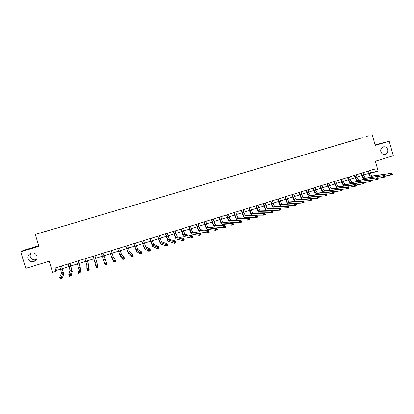<?xml version="1.0" encoding="UTF-8"?>
<svg xmlns="http://www.w3.org/2000/svg" width="414" height="414" viewBox="0 0 414 414"><rect width="100%" height="100%" fill="white"/><g stroke="black" fill="none" stroke-linecap="round" stroke-linejoin="round"><path stroke-width="0.62" d="M36.442 259.521L36.028 259.692C33.306 260.334 31.412 259.428 30.341 256.975C29.953 255.573 30.212 254.284 31.122 253.099M36.918 255.971C37.441 258.527 36.458 260.365 33.969 261.488C31.133 262.16 29.156 261.218 28.043 258.662C27.515 256.028 28.55 254.17 31.148 253.094C33.927 252.519 35.852 253.477 36.918 255.971M387.633 149.568C388.063 152.047 387.183 153.656 385.004 154.401C382.991 154.629 381.599 153.703 380.833 151.633C380.399 149.278 381.201 147.684 383.235 146.851C385.341 146.489 386.805 147.394 387.633 149.568M40.908 232.782L43.144 232.104L40.908 232.782M38.75 245.761L23.293 250.398L20.7 251.821L25.834 268.391L49.162 261.239L52.599 272.402L56.014 271.341L56.506 270.44L60.604 269.167M362.307 137.676L35.262 234.464L362.307 137.676M372.269 134.85L375.244 145.392L389.212 141.2L375.1 144.874M389.212 141.2L393.3 155.736L375.363 161.232L378.168 171.168L375.498 172.001L374.67 169.078L55.005 268.065L56.014 271.341M366.157 136.625L368.791 135.859L366.162 136.646M355.983 139.647L48.681 230.479M355.931 139.59L359.952 138.473M47.781 230.743L359.957 138.452M47.77 230.722L38.595 233.434L48.65 230.386M20.7 251.821L38.932 246.346L35.262 234.464M370.437 172.907L375.498 172.001M62.395 268.608L69.034 266.549M70.794 266L77.418 263.941M79.141 263.407L85.75 261.353M87.437 260.83L94.03 258.781M95.686 258.264L102.253 256.225M103.904 255.712L110.414 253.689M112.075 253.177L118.528 251.169M120.2 250.651L126.591 248.664M128.278 248.141L134.607 246.175M136.309 245.647L142.582 243.696M144.289 243.168L150.505 241.238M152.223 240.7L158.381 238.79M160.114 238.252L166.216 236.358M167.96 235.814L174.004 233.936M175.753 233.392L181.746 231.529M183.511 230.981L189.441 229.139M191.216 228.59L197.095 226.763M198.88 226.21L204.702 224.398M206.498 223.839L212.268 222.049M214.074 221.485L219.793 219.71M221.609 219.146L227.276 217.386M229.097 216.817L234.712 215.073M236.549 214.504L242.107 212.775M243.955 212.206L249.461 210.493M251.319 209.919L256.773 208.221M258.636 207.642L264.049 205.96M265.923 205.38L271.279 203.714M273.162 203.129L278.472 201.478M280.361 200.893L285.619 199.258M287.523 198.668L292.734 197.048M294.644 196.459L299.803 194.854M301.723 194.259L306.841 192.665M308.766 192.07L313.833 190.492M315.768 189.891L320.793 188.334M322.734 187.728L327.712 186.181M329.658 185.576L334.59 184.044M336.551 183.438L341.436 181.917M343.403 181.306L348.241 179.805M350.213 179.19L355.01 177.699M356.992 177.083L361.743 175.608M363.735 174.993L368.444 173.528M370.665 170.314L371.322 172.633M55.709 267.848L56.506 270.44M368.444 171.003L369.174 173.595C369.759 175.35 370.494 176.255 371.389 176.317L391.991 173.207L392.431 174.77L385.025 176.017M369.78 170.589L370.514 173.176C371.094 174.931 371.834 175.836 372.735 175.898L391.991 173.207L392.11 173.751L391.541 173.932L391.716 174.558L392.286 174.377L392.11 173.751M370.639 177.368L368.491 173.699L367.787 171.21M391.716 174.558L391.007 175.215L390.568 173.652L391.541 173.932M392.286 174.377L392.431 174.77M361.727 173.083L362.467 175.681C363.047 177.44 363.777 178.351 364.651 178.418L384.86 175.443L385.305 177.006L377.847 178.237M363.073 172.669L363.808 175.262C364.392 177.021 365.122 177.932 366.002 177.999L384.86 175.443L384.973 175.991L384.399 176.173L384.575 176.799L385.149 176.618L384.973 175.991M363.958 179.49L361.795 175.779L361.086 173.285M384.575 176.799L383.871 177.456L383.431 175.888L384.399 176.173M385.149 176.618L385.305 177.006M354.979 175.174L355.719 177.777C356.299 179.541 357.018 180.463 357.877 180.535L377.692 177.689L378.137 179.262L370.628 180.468M356.33 174.755L357.07 177.358C357.655 179.122 358.374 180.038 359.238 180.111L377.692 177.689L377.791 178.243L377.216 178.424L377.392 179.055L377.972 178.874L377.791 178.243M357.235 181.627L355.062 177.87L354.348 175.37M377.392 179.055L376.699 179.712L376.254 178.139L377.216 178.424M377.972 178.874L378.137 179.262M348.19 177.275L348.935 179.883C349.514 181.653 350.228 182.579 351.067 182.657L370.483 179.95L370.928 181.523L363.368 182.714M349.551 176.856L350.291 179.464C350.875 181.234 351.589 182.155 352.433 182.232L370.483 179.95L370.571 180.509L369.992 180.69L370.168 181.322L370.747 181.141L370.571 180.509M350.482 183.775L348.288 179.976L347.574 177.466M370.168 181.322L369.479 181.979L369.034 180.406L369.992 180.69M370.747 181.141L370.928 181.523M341.364 179.391L342.109 182.005C342.694 183.78 343.397 184.711 344.22 184.799L361.774 182.683L363.228 182.222L363.678 183.806L356.061 184.965M342.73 178.967L343.48 181.58C344.06 183.355 344.769 184.282 345.592 184.37L363.228 182.222L363.306 182.791L362.726 182.972L362.902 183.604L363.487 183.423L363.306 182.791M343.692 185.938L341.483 182.088L340.763 179.578M362.902 183.604L362.224 184.261L361.774 182.683L362.726 182.972M363.487 183.423L363.678 183.806M334.502 181.513L335.252 184.137C335.837 185.917 336.53 186.854 337.332 186.947L354.467 184.97L355.931 184.509L356.382 186.093L348.717 187.231M335.878 181.089L336.629 183.712C337.213 185.488 337.907 186.424 338.714 186.517L355.931 184.509L355.999 185.084L355.414 185.265L355.595 185.902L356.18 185.715L355.999 185.084M336.867 188.111L334.641 184.214L333.917 181.694M355.595 185.902L354.922 186.554L354.467 184.97L355.414 185.265M356.18 185.715L356.382 186.093M327.603 183.65L328.354 186.279C328.939 188.065 329.627 189.007 330.413 189.11L347.123 187.273L348.593 186.812L349.049 188.401L341.322 189.508M328.985 183.221L329.741 185.85C330.325 187.635 331.009 188.577 331.8 188.675L348.593 186.812L348.65 187.387L348.06 187.573L348.241 188.21L348.831 188.023L348.65 187.387M330.01 190.3L327.759 186.352L327.034 183.826M348.241 188.21L347.574 188.862L347.123 187.273L348.06 187.573M348.831 188.023L349.049 188.401M320.664 185.798L321.424 188.437C322.009 190.228 322.682 191.175 323.448 191.278L339.734 189.591L341.214 189.126L341.669 190.719L333.886 191.796M322.056 185.368L322.811 188.003C323.396 189.793 324.074 190.74 324.845 190.844L341.214 189.126L341.26 189.705L340.665 189.891L340.846 190.533L341.441 190.347L341.26 189.705M323.117 192.51C322.185 191.76 321.43 190.424 320.84 188.505L320.115 185.969M340.846 190.533L340.189 191.185L339.734 189.591L340.665 189.891M341.441 190.347L341.669 190.719M313.688 187.961L314.449 190.6C315.033 192.396 315.701 193.354 316.451 193.467L332.297 191.92L333.787 191.454L334.248 193.048L332.758 193.519L326.408 194.094M315.09 187.526L315.846 190.166C316.431 191.961 317.103 192.914 317.854 193.027L333.787 191.454L333.824 192.039L333.223 192.225L333.41 192.867L334.005 192.681L333.824 192.039M316.187 194.73C315.261 193.995 314.49 192.645 313.884 190.668L313.155 188.127M333.41 192.867L332.758 193.519L332.297 191.92L333.223 192.225M334.005 192.681L334.248 193.048M306.676 190.129L307.436 192.779C308.026 194.58 308.684 195.543 309.413 195.662L324.819 194.264L326.32 193.793L326.781 195.398L325.28 195.869L318.878 196.402M308.083 189.695L308.844 192.344C309.429 194.145 310.091 195.103 310.821 195.222L326.32 193.793L326.341 194.389L325.74 194.575L325.927 195.217L326.527 195.03L326.341 194.389M309.227 196.966C308.295 196.252 307.519 194.88 306.888 192.841L306.153 190.295M325.927 195.217L325.28 195.869L324.819 194.264L325.74 194.575M326.527 195.03L326.781 195.398M299.622 192.313L300.388 194.973C300.978 196.779 301.625 197.747 302.334 197.871L317.3 196.624L318.806 196.153L319.266 197.757L317.761 198.228L311.307 198.725M301.035 191.879L301.801 194.533C302.391 196.339 303.038 197.302 303.752 197.431L318.806 196.153L318.816 196.748L318.216 196.94L318.397 197.581L319.003 197.39L318.816 196.748M302.236 199.217C301.304 198.534 300.507 197.136 299.855 195.025L299.12 192.474M318.397 197.581L317.761 198.228L317.3 196.624L318.216 196.94M319.003 197.39L319.266 197.757M292.532 194.513L293.298 197.178C293.888 198.989 294.525 199.962 295.213 200.097L309.729 198.994L311.25 198.518L311.711 200.133L310.195 200.609L303.69 201.054M293.95 194.073L294.721 196.733C295.306 198.544 295.948 199.517 296.641 199.651L311.25 198.518L311.245 199.124L310.64 199.315L310.826 199.957L311.431 199.765L311.245 199.124M295.218 201.483C294.282 200.847 293.469 199.429 292.781 197.224L292.041 194.663M310.826 199.957L310.195 200.609L309.729 198.994L310.64 199.315M311.431 199.765L311.711 200.133M285.401 196.722L286.172 199.393C286.762 201.209 287.388 202.187 288.056 202.327L302.116 201.385L303.643 200.904L304.109 202.518L302.587 203L296.02 203.388M286.83 196.277L287.601 198.948C288.191 200.764 288.822 201.742 289.495 201.882L303.643 200.904L303.633 201.514L303.022 201.706L303.208 202.353L303.819 202.161L303.633 201.514M288.175 203.771C287.233 203.202 286.4 201.758 285.67 199.434L284.925 196.867M303.208 202.353L302.587 203L302.116 201.385L303.022 201.706M303.819 202.161L304.109 202.518M278.229 198.943L279.005 201.618C279.595 203.44 280.211 204.428 280.863 204.573L294.463 203.781L295.994 203.3L296.465 204.92L294.928 205.406L288.31 205.737M279.667 198.497L280.444 201.173C281.028 202.995 281.649 203.978 282.301 204.123L295.994 203.3L295.974 203.916L295.358 204.107L295.544 204.759L296.16 204.563L295.974 203.916M281.153 206.074C280.2 205.654 279.321 204.18 278.519 201.654L277.773 199.082M295.544 204.759L294.928 205.406L294.463 203.781L295.358 204.107M296.16 204.563L296.465 204.92M271.015 201.173L271.796 203.859C272.386 205.686 272.997 206.679 273.623 206.834L286.757 206.198L288.299 205.717L288.77 207.336L287.228 207.823L274.063 208.351C273.121 208.113 272.21 206.622 271.33 203.89L270.58 201.307M272.464 200.728L273.24 203.409C273.83 205.235 274.441 206.229 275.072 206.384L288.299 205.717L288.263 206.332L287.647 206.529L287.834 207.176L288.454 206.984L288.263 206.332M287.834 207.176L287.228 207.823L286.757 206.198L287.647 206.529M288.454 206.984L288.77 207.336M263.765 203.419L264.551 206.11C265.136 207.947 265.736 208.941 266.347 209.106L279.005 208.63L280.563 208.144L281.034 209.769L279.481 210.26L266.787 210.628C265.876 210.374 264.976 208.879 264.096 206.136L263.345 203.548M265.219 202.969L266 205.66C266.59 207.492 267.19 208.49 267.806 208.651L280.563 208.144L280.511 208.765L279.89 208.961L280.076 209.613L280.702 209.417L280.511 208.765M280.076 209.613L279.481 210.26L279.005 208.63L279.89 208.961M280.702 209.417L281.034 209.769M256.473 205.675L257.26 208.377C257.85 210.214 258.439 211.223 259.024 211.394L271.211 211.073L272.774 210.581L273.245 212.216L271.682 212.708L259.469 212.92C258.59 212.656 257.705 211.145 256.825 208.397L256.069 205.805M257.932 205.225L258.719 207.921C259.309 209.758 259.899 210.762 260.494 210.933L272.774 210.581L272.712 211.212L272.086 211.409L272.277 212.066L272.904 211.87L272.712 211.212M272.277 212.066L271.682 212.708L271.211 211.073L272.086 211.409M272.904 211.87L273.245 212.216M249.14 207.947L249.932 210.654C250.517 212.501 251.096 213.51 251.665 213.691L263.366 213.531L264.939 213.039L265.415 214.68L263.842 215.171L252.11 215.218C251.262 214.944 250.392 213.427 249.513 210.669L248.752 208.066M250.61 207.492L251.396 210.198C251.986 212.04 252.571 213.05 253.14 213.231L264.939 213.039L264.862 213.676L264.236 213.872L264.427 214.53L265.053 214.333L264.862 213.676M264.427 214.53L263.842 215.171L263.366 213.531L264.236 213.872M265.053 214.333L265.415 214.68M241.76 210.234L242.557 212.946C243.147 214.794 243.717 215.813 244.26 215.999L255.469 216.01L257.053 215.513L257.534 217.153L255.95 217.65L244.71 217.536C243.893 217.246 243.039 215.72 242.159 212.951L241.393 210.348M243.241 209.774L244.037 212.486C244.627 214.338 245.197 215.352 245.745 215.539L257.053 215.513L256.97 216.155L256.333 216.351L256.525 217.008L257.161 216.812L256.97 216.155M256.525 217.008L255.95 217.65L255.469 216.01L256.333 216.351M257.161 216.812L257.534 217.153M234.345 212.527L235.142 215.249C235.737 217.107 236.29 218.131 236.813 218.323L247.531 218.499L249.124 217.997L249.606 219.643L248.012 220.144L237.269 219.865C236.482 219.565 235.644 218.028 234.764 215.254L233.993 212.636M235.83 212.066L236.632 214.788C237.222 216.641 237.781 217.666 238.309 217.857L249.124 217.997L249.021 218.644L248.384 218.846L248.581 219.508L249.218 219.306L249.021 218.644M248.581 219.508L248.012 220.144L247.531 218.499L248.384 218.846M249.218 219.306L249.606 219.643M226.888 214.84L227.69 217.567C228.28 219.43 228.828 220.46 229.33 220.662L239.54 221.004L241.145 220.502L241.626 222.152L240.027 222.654L229.78 222.204C229.025 221.894 228.207 220.346 227.327 217.562L226.556 214.944M228.383 214.374L229.185 217.102C229.775 218.965 230.324 219.994 230.831 220.191L241.145 220.502L241.031 221.154L240.389 221.355L240.586 222.018L241.227 221.816L241.031 221.154M240.586 222.018L240.027 222.654L239.54 221.004L240.389 221.355M241.227 221.816L241.626 222.152M219.384 217.164L220.191 219.896C220.781 221.764 221.319 222.804 221.795 223.011L231.504 223.524L233.113 223.017L233.599 224.673L231.99 225.18L222.251 224.559C221.531 224.238 220.729 222.68 219.844 219.886L219.068 217.257M220.89 216.698L221.692 219.43C222.282 221.299 222.82 222.334 223.306 222.541L233.113 223.017L232.989 223.674L232.342 223.881L232.539 224.543L233.185 224.341L232.989 223.674M232.539 224.543L231.99 225.18L231.504 223.524L232.342 223.881M233.185 224.341L233.599 224.673M211.839 219.498L212.651 222.24C213.241 224.114 213.764 225.159 214.224 225.376L223.415 226.06L225.035 225.547L225.526 227.208L223.907 227.721L214.68 226.929C213.991 226.593 213.205 225.025 212.325 222.225L211.544 219.591M213.35 219.032L214.162 221.769C214.752 223.643 215.28 224.688 215.741 224.905L225.035 225.547L224.895 226.215L224.248 226.417L224.445 227.084L225.092 226.882L224.895 226.215M224.445 227.084L223.907 227.721L223.415 226.06L224.248 226.417M225.092 226.882L225.526 227.208M204.252 221.847L205.065 224.6C205.654 226.479 206.172 227.529 206.607 227.757L215.275 228.611L216.91 228.098L217.402 229.765L215.766 230.277L207.067 229.309C206.41 228.963 205.644 227.384 204.759 224.574L203.973 221.935M205.774 221.376L206.586 224.124C207.176 226.003 207.693 227.053 208.133 227.281L216.91 228.098L216.755 228.771L216.103 228.973L216.299 229.641L216.952 229.439L216.755 228.771M216.299 229.641L215.766 230.277L215.275 228.611L216.103 228.973M216.952 229.439L217.402 229.765M196.619 224.212L197.437 226.97C198.027 228.854 198.529 229.915 198.943 230.148L207.088 231.178L208.728 230.66L209.225 232.332L207.585 232.849L199.408 231.705C198.787 231.348 198.032 229.76 197.147 226.939L196.36 224.29M198.146 223.736L198.963 226.494C199.558 228.378 200.06 229.434 200.479 229.666L208.728 230.66L208.563 231.338L207.906 231.545L208.102 232.218L208.765 232.011L208.563 231.338M208.102 232.218L207.585 232.849L207.088 231.178L207.906 231.545M208.765 232.011L209.225 232.332M188.944 226.587L191.237 232.554L198.849 233.76L200.5 233.242L200.997 234.919L199.346 235.437L191.703 234.117C191.118 233.744 190.383 232.145 189.493 229.32L188.706 226.66M190.481 226.111L191.304 228.875C191.894 230.764 192.386 231.83 192.784 232.073L200.5 233.242L200.319 233.926L199.657 234.133L199.858 234.805L200.521 234.598L200.319 233.926M199.858 234.805L199.346 235.437L198.849 233.76L199.657 234.133M200.521 234.598L200.997 234.919M181.223 228.978L183.485 234.971L190.559 236.358L192.22 235.835L192.717 237.517L191.056 238.04L183.951 236.539C183.402 236.156 182.683 234.547 181.798 231.711L181.006 229.046M182.771 228.502L185.037 234.49L192.22 235.835L192.029 236.529L191.361 236.736L191.563 237.413L192.225 237.201L192.029 236.529M191.563 237.413L191.056 238.04L190.559 236.358L191.361 236.736M192.225 237.201L192.717 237.517M173.456 231.385L175.691 237.408L182.217 238.976L183.888 238.448L184.39 240.136L182.719 240.663L176.157 238.976C175.645 238.583 174.941 236.963 174.056 234.117L173.259 231.447M175.013 230.903L177.254 236.917L183.888 238.448L183.681 239.147L183.009 239.359L183.211 240.032L183.883 239.825L183.681 239.147M183.211 240.032L182.719 240.663L182.217 238.976L183.009 239.359M183.883 239.825L184.39 240.136M165.647 233.801L167.846 239.856L173.818 241.605L175.505 241.077L176.007 242.77L174.325 243.297L168.317 241.429C167.841 241.02 167.158 239.39 166.268 236.534L165.465 233.858M167.209 233.32L169.419 239.364L175.505 241.077L175.282 241.781L174.604 241.993L174.806 242.671L175.484 242.459L175.282 241.781M174.806 242.671L174.325 243.297L173.818 241.605L174.604 241.993M175.484 242.459L176.007 242.77M157.791 236.234L159.959 242.314L165.372 244.255L167.065 243.722L167.572 245.419L165.879 245.952L160.435 243.898L157.631 236.285M159.364 235.747L161.543 241.823L167.065 243.722L166.826 244.436L166.149 244.648L166.356 245.326L167.033 245.114L166.826 244.436M166.356 245.326L165.879 245.952L165.372 244.255L166.149 244.648M167.033 245.114L167.572 245.419M149.889 238.681L152.026 244.793L156.87 246.92L158.572 246.387L159.085 248.084L157.382 248.623L152.502 246.377L149.749 238.723M151.472 238.19L153.615 244.296L158.572 246.387L158.324 247.101L157.641 247.318L157.843 247.996L158.526 247.784L158.324 247.101M157.843 247.996L157.382 248.623L156.87 246.92L157.641 247.318M158.526 247.784L159.085 248.084M141.94 241.145L144.046 247.282L148.316 249.601L150.028 249.062L150.541 250.77L148.828 251.308L144.522 248.876L141.821 241.181M143.534 240.648L145.645 246.785L150.028 249.062L149.764 249.787L149.076 250.004L149.283 250.687L149.971 250.47L149.764 249.787M149.283 250.687L148.828 251.308L148.316 249.601L149.076 250.004M149.971 250.47L150.541 250.77M133.945 243.618L136.015 249.792L139.704 252.302L141.433 251.759L141.945 253.471L140.222 254.015L136.496 251.386L133.846 243.649M135.549 243.121L137.624 249.29L141.433 251.759L141.148 252.488L140.46 252.706L140.667 253.394L141.355 253.177L141.148 252.488M140.667 253.394L140.222 254.015L139.704 252.302L140.46 252.706M141.355 253.177L141.945 253.471M125.903 246.107L127.936 252.312L131.041 255.019L132.775 254.475L133.292 256.188L131.559 256.737L128.423 253.911L125.825 246.133M127.512 245.611L129.556 251.805L132.775 254.475L132.48 255.21L131.787 255.428L131.994 256.116L132.687 255.899L132.48 255.21M131.994 256.116L131.559 256.737L131.041 255.019L131.787 255.428M132.687 255.899L133.292 256.188M117.809 248.617L119.817 254.848L122.321 257.751L124.065 257.203L124.588 258.926L122.839 259.474L120.298 256.452L117.757 248.633M119.434 248.115L121.442 254.341L124.065 257.203L123.755 257.948L123.056 258.165L123.263 258.859L123.967 258.636L123.755 257.948M123.263 258.859L122.839 259.474L122.321 257.751L123.056 258.165M123.967 258.636L124.588 258.926M109.674 251.138L111.64 257.399L113.545 260.504L115.304 259.951L115.827 261.679L114.067 262.233L112.132 259.009L109.643 251.143M111.304 250.63L113.281 256.887L115.304 259.951L114.978 260.701L114.269 260.923L114.481 261.617L115.185 261.394L114.978 260.701M114.481 261.617L114.067 262.233L113.545 260.504L114.269 260.923M115.185 261.394L115.827 261.679M101.487 253.668L104.711 263.273L106.481 262.719L107.009 264.448L105.239 265.007L101.477 253.673M103.127 253.161L106.481 262.719L106.139 263.475L105.43 263.697L105.642 264.391L106.351 264.168L106.139 263.475M105.642 264.391L105.239 265.007L104.711 263.273L105.43 263.697M106.351 264.168L107.009 264.448M93.248 256.219L95.82 266.062L97.6 265.503L98.134 267.237L94.909 255.707L97.6 265.503L97.243 266.264L96.529 266.492L96.741 267.185L97.456 266.963L97.243 266.264M97.456 266.963L98.134 267.237L96.348 267.796L95.82 266.062L96.529 266.492M96.348 267.796L96.741 267.185M84.963 258.786L86.826 265.146L86.873 268.867L88.668 268.303L89.201 270.047L88.989 266.243L86.655 258.264M86.624 258.274L88.498 264.624L88.668 268.303L88.291 269.074L87.571 269.302L87.789 270L88.503 269.773L88.291 269.074M88.503 269.773L89.201 270.047L87.406 270.606L86.873 268.867L87.571 269.302M87.406 270.606L87.789 270M76.626 261.369L78.458 267.76L77.868 271.688L79.674 271.123L80.207 272.867L80.632 268.862L78.355 260.836M78.298 260.851L80.135 267.237L79.674 271.123L79.281 271.9L78.556 272.127L78.774 272.831L79.498 272.603L79.281 271.9M79.498 272.603L80.207 272.867L78.401 273.437L77.868 271.688L78.556 272.127M78.401 273.437L78.774 272.831M68.243 263.966L70.033 270.389L68.802 274.529L70.618 273.959L71.156 275.714L72.222 271.491L70.002 263.418M69.925 263.444L71.72 269.861L70.618 273.959L70.214 274.746L69.485 274.974L69.702 275.677L70.427 275.45L70.214 274.746M70.427 275.45L71.156 275.714L69.34 276.283L68.802 274.529L69.485 274.974M69.34 276.283L69.702 275.677M59.807 266.575L61.562 273.033L59.678 277.39L61.51 276.816L62.048 278.575L63.761 274.135L61.598 266.021M61.5 266.052L63.259 272.505L61.086 277.613L60.351 277.841L60.568 278.544L61.298 278.317L61.086 277.613M61.298 278.317L62.048 278.575L60.221 279.15L59.678 277.39L60.351 277.841M60.221 279.15L60.568 278.544M370.514 173.176L369.174 173.595M372.735 175.898L371.389 176.317M363.808 175.262L362.467 175.681M366.002 177.999L364.651 178.418M357.07 177.358L355.719 177.777M359.238 180.111L357.877 180.535M350.291 179.464L348.935 179.883M352.433 182.232L351.067 182.657M343.48 181.58L342.109 182.005M345.592 184.37L344.22 184.799M336.629 183.712L335.252 184.137M338.714 186.517L337.332 186.947M329.741 185.85L328.354 186.279M331.8 188.675L330.413 189.11M322.811 188.003L321.424 188.437M324.845 190.844L323.448 191.278M315.846 190.166L314.449 190.6M317.854 193.027L316.451 193.467M308.844 192.344L307.436 192.779M310.821 195.222L309.413 195.662M301.801 194.533L300.388 194.973M303.752 197.431L302.334 197.871M294.721 196.733L293.298 197.178M296.641 199.651L295.213 200.097M287.601 198.948L286.172 199.393M289.495 201.882L288.056 202.327M280.444 201.173L279.005 201.618M282.301 204.123L280.863 204.573M273.24 203.409L271.796 203.859M275.072 206.384L273.623 206.834M266 205.66L264.551 206.11M267.806 208.651L266.347 209.106M258.719 207.921L257.26 208.377M260.494 210.933L259.024 211.394M251.396 210.198L249.932 210.654M253.14 213.231L251.665 213.691M244.037 212.486L242.557 212.946M245.745 215.539L244.26 215.999M236.632 214.788L235.142 215.249M238.309 217.857L236.813 218.323M229.185 217.102L227.69 217.567M230.831 220.191L229.33 220.662M221.692 219.43L220.191 219.896M223.306 222.541L221.795 223.011M214.162 221.769L212.651 222.24M215.741 224.905L214.224 225.376M206.586 224.124L205.065 224.6M208.133 227.281L206.607 227.757M198.963 226.494L197.437 226.97M200.479 229.666L198.943 230.148M191.304 228.875L189.762 229.356M192.784 232.073L191.237 232.554M183.593 231.271L182.046 231.752M185.037 234.49L183.485 234.971M175.841 233.682L174.284 234.164M177.254 236.917L175.691 237.408M168.043 236.104L166.48 236.591M169.419 239.364L167.846 239.856M160.202 238.542L158.629 239.028M161.543 241.823L159.959 242.314M152.311 240.995L150.727 241.486M153.615 244.296L152.026 244.793M144.377 243.458L142.783 243.955M145.645 246.785L144.046 247.282M136.397 245.942L134.793 246.439M137.624 249.29L136.015 249.792M128.366 248.436L126.756 248.938M129.556 251.805L127.936 252.312M120.288 250.946L118.668 251.448M121.442 254.341L119.817 254.848M112.163 253.471L110.533 253.979M113.281 256.887L111.64 257.399M103.992 256.012L102.351 256.52M105.068 259.454L103.417 259.966M95.769 258.564L94.118 259.081M96.809 262.031L95.148 262.548M87.499 261.136L85.838 261.653M88.498 264.624L86.826 265.146M79.177 263.723L77.506 264.241M80.135 267.237L78.458 267.76M70.81 266.326L69.128 266.849M71.72 269.861L70.033 270.389M62.385 268.94L60.698 269.467M63.259 272.505L61.562 273.033M33.969 261.488L36.028 259.692"/></g></svg>
